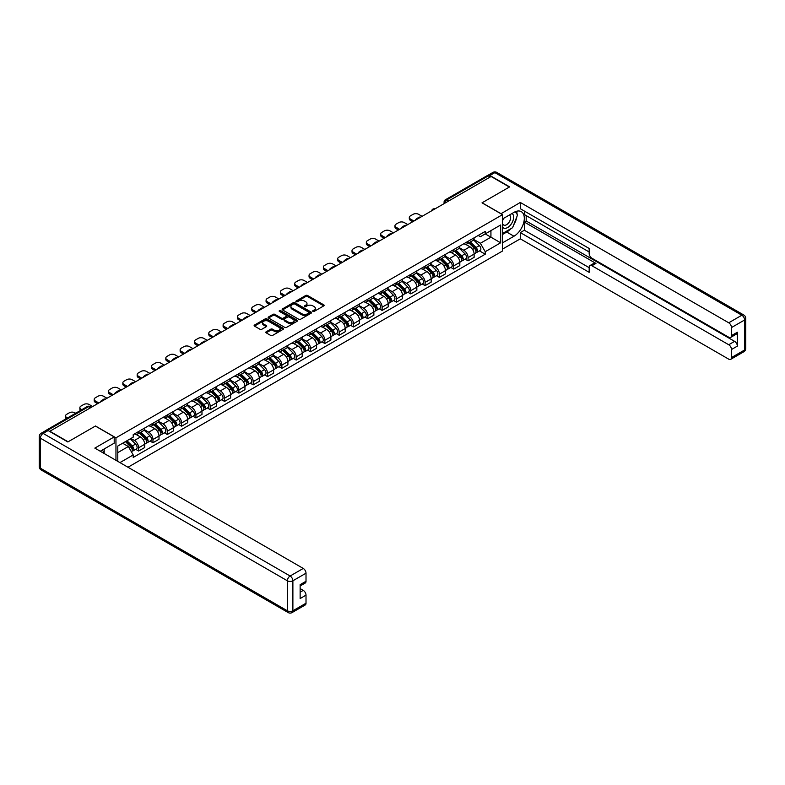 <?xml version="1.0" encoding="UTF-8"?>
<svg xmlns="http://www.w3.org/2000/svg" width="785" height="785" viewBox="0 0 785 785"><rect width="100%" height="100%" fill="white"/><g stroke="black" fill="none" stroke-linecap="round" stroke-linejoin="round"><path stroke-width="1.18" d="M312.921 311.409A0.893 0.51 0 0 0 314.186 311.409L323.763 305.885A1.276 0.736 0 0 0 324.136 305.365A1.276 0.736 0 0 0 323.763 304.845L307.534 295.474A1.276 0.736 0 0 0 305.738 295.474L296.161 301.008A0.893 0.51 0 0 0 297.417 301.734L298.663 301.018A4.082 2.355 0 0 1 304.433 301.018L305.777 301.803A4.082 2.355 0 0 1 306.974 303.461A4.082 2.355 0 0 1 305.777 305.129L304.541 305.846A0.893 0.51 0 0 0 305.807 306.572L307.043 305.856A4.082 2.355 0 0 1 312.813 305.856L314.157 306.641A4.082 2.355 0 0 1 315.354 308.299A4.082 2.355 0 0 1 314.157 309.967L312.921 310.683A0.893 0.51 0 0 0 312.921 311.409L312.921 310.683M266.174 331.8A1.276 0.736 0 0 0 265.801 332.32A1.276 0.736 0 0 0 266.174 332.84L270.727 335.46A1.276 0.736 0 0 0 272.523 335.46L283.159 329.327A1.276 0.736 0 0 0 283.532 328.807A1.276 0.736 0 0 0 283.159 328.287L266.939 318.916A1.276 0.736 0 0 0 265.134 318.916L254.497 325.059A1.276 0.736 0 0 0 254.124 325.579A1.276 0.736 0 0 0 254.497 326.099L260.002 329.268A1.276 0.736 0 0 0 261.798 329.268L266.351 326.648A1.276 0.736 0 0 0 266.723 326.128A1.276 0.736 0 0 0 266.351 325.608L263.623 324.028A3.405 1.972 0 0 1 262.632 322.635A3.405 1.972 0 0 1 264.731 320.82A3.405 1.972 0 0 1 268.45 321.242L279.126 327.414A3.405 1.972 0 0 1 280.127 328.807A3.405 1.972 0 0 1 278.018 330.622A3.405 1.972 0 0 1 274.308 330.191L272.523 329.17A1.276 0.736 0 0 0 270.727 329.17L266.174 331.8L266.174 332.84L270.727 330.23L270.727 329.17M115.954 437.824L95.476 426L68.118 441.798L49.847 431.25L491.106 176.488L509.377 187.036L482.019 202.834L502.498 214.658L115.954 437.824L115.954 460.295M298.751 319.279A1.276 0.736 0 0 0 300.557 319.279L311.184 313.146A1.276 0.736 0 0 0 311.557 312.626A1.276 0.736 0 0 0 311.184 312.096L294.964 302.735A1.276 0.736 0 0 0 293.168 302.735L282.531 308.878A1.276 0.736 0 0 0 282.158 309.398A1.276 0.736 0 0 0 282.531 309.918L298.751 319.279M279.774 311.606A0.893 0.51 0 0 1 280.677 311.733L280.677 310.674L297.172 320.192A1.276 0.736 0 0 1 297.544 320.712A1.276 0.736 0 0 1 297.172 321.232L286.535 327.374A1.276 0.736 0 0 1 284.739 327.374L268.519 318.003L273.062 315.403L273.062 314.343L268.519 316.963A1.276 0.736 0 0 0 268.146 317.483A1.276 0.736 0 0 0 268.519 318.003L268.519 316.963M273.062 315.403A1.276 0.736 0 0 1 274.868 315.403L274.868 314.343A1.276 0.736 0 0 0 273.062 314.343M274.868 314.343L281.452 318.141A1.276 0.736 0 0 0 283.248 318.141L286.27 316.394A1.276 0.736 0 0 0 286.643 315.874A1.276 0.736 0 0 0 286.27 315.354L279.421 311.4A0.893 0.51 0 0 1 280.677 310.674M127.984 467.242L502.498 251.023L502.498 214.658M46.06 430.425A2.6 1.501 -120 0 0 45.707 430.533A2.6 1.501 -120 0 0 45.422 430.788M448.598 201.029L446.675 199.92A2.6 1.501 60 0 0 445.37 199.792L486.965 175.781A2.6 1.501 60 0 1 488.26 175.909L446.675 199.92A2.6 1.501 120 0 0 444.83 203.099L444.83 203.207M490.193 177.017L488.26 175.909M468.066 241.319A5.976 3.444 60 0 1 466.83 243.998L472.884 240.504A5.976 3.444 -120 0 0 474.12 237.816M459.46 247.746L463.837 250.278A5.976 3.444 60 0 1 468.066 257.598L474.12 254.095A5.976 3.444 -120 0 0 469.901 246.775L465.564 244.272M474.12 254.095L474.12 257.333L468.066 260.826L465.162 259.148M466.83 243.998A5.976 3.444 60 0 1 463.886 243.733M468.066 257.598L468.066 260.826M453.74 249.591A5.976 3.444 60 0 1 452.503 252.27L458.568 248.767A5.976 3.444 -120 0 0 459.804 246.088M450.835 267.42L453.74 269.098L459.804 265.595L459.804 262.367A5.976 3.444 -120 0 0 455.575 255.047L451.238 252.544M452.503 252.27A5.976 3.444 60 0 1 449.56 252.005M445.144 256.018L449.52 258.55A5.976 3.444 60 0 1 453.74 265.86L453.74 269.098M439.414 257.863A5.976 3.444 60 0 1 438.177 260.541L444.241 257.038A5.976 3.444 -120 0 0 445.478 254.36M436.509 275.692L439.414 277.37L445.478 273.867L445.478 270.629A5.976 3.444 -120 0 0 441.258 263.318L436.911 260.816M438.177 260.541A5.976 3.444 60 0 1 435.243 260.267M430.818 264.29L435.194 266.812A5.976 3.444 60 0 1 439.414 274.132L439.414 277.37M425.097 266.125A5.976 3.444 60 0 1 423.861 268.804L429.915 265.31A5.976 3.444 -120 0 0 431.151 262.632M422.193 283.954L425.097 285.632L431.151 282.139L431.151 278.901A5.976 3.444 -120 0 0 426.932 271.59L422.595 269.078M423.861 268.804A5.976 3.444 60 0 1 420.917 268.539M416.492 272.562L420.868 275.084A5.976 3.444 60 0 1 425.097 282.404L425.097 285.632M410.771 274.397A5.976 3.444 60 0 1 409.534 277.076L415.599 273.582A5.976 3.444 -120 0 0 416.835 270.894M407.866 292.226L410.771 293.904L416.835 290.401L416.835 287.173A5.976 3.444 -120 0 0 412.606 279.852L408.269 277.35M409.534 277.076A5.976 3.444 60 0 1 406.591 276.811M402.175 280.824L406.551 283.356A5.976 3.444 60 0 1 410.771 290.666L410.771 293.904M396.445 282.669A5.976 3.444 60 0 1 395.208 285.348L401.272 281.844A5.976 3.444 -120 0 0 402.509 279.166M393.54 300.498L396.445 302.176L402.509 298.673L402.509 295.445A5.976 3.444 -120 0 0 398.28 288.124L393.942 285.622M395.208 285.348A5.976 3.444 60 0 1 392.274 285.073M387.849 289.096L392.225 291.627A5.976 3.444 60 0 1 396.445 298.938L396.445 302.176M382.128 290.931A5.976 3.444 60 0 1 380.892 293.619L386.946 290.116A5.976 3.444 -120 0 0 388.183 287.438M379.224 308.77L382.128 310.438L388.183 306.945L388.183 303.707A5.976 3.444 -120 0 0 383.963 296.396L379.626 293.894M380.892 293.619A5.976 3.444 60 0 1 377.948 293.345M373.523 297.368L377.899 299.89A5.976 3.444 60 0 1 382.128 307.21L382.128 310.438M367.802 299.203A5.976 3.444 60 0 1 366.566 301.882L372.62 298.388A5.976 3.444 -120 0 0 373.866 295.709M364.897 317.032L367.802 318.71L373.866 315.217L373.866 311.979A5.976 3.444 -120 0 0 369.637 304.668L365.3 302.156M366.566 301.882A5.976 3.444 60 0 1 363.622 301.617M359.206 305.64L363.583 308.162A5.976 3.444 60 0 1 367.802 315.482L367.802 318.71M353.476 307.475A5.976 3.444 60 0 1 352.239 310.153L358.303 306.66A5.976 3.444 -120 0 0 359.54 303.972M350.571 325.304L353.476 326.982L359.54 323.479L359.54 320.251A5.976 3.444 -120 0 0 355.311 312.93L350.974 310.428M352.239 310.153A5.976 3.444 60 0 1 349.305 309.889M344.88 313.902L349.256 316.433A5.976 3.444 60 0 1 353.476 323.744L353.476 326.982M339.159 315.747A5.976 3.444 60 0 1 337.923 318.425L343.977 314.922A5.976 3.444 -120 0 0 345.214 312.244M336.255 333.576L339.159 335.254L345.214 331.751L345.214 328.522A5.976 3.444 -120 0 0 340.994 321.202L336.657 318.7M337.923 318.425A5.976 3.444 60 0 1 334.979 318.151M330.554 322.174L334.93 324.705A5.976 3.444 60 0 1 339.159 332.016L339.159 335.254M324.833 324.009A5.976 3.444 60 0 1 323.597 326.697L329.651 323.194A5.976 3.444 -120 0 0 330.887 320.515M321.928 341.838L324.833 343.516L330.897 340.023L330.897 336.785A5.976 3.444 -120 0 0 326.668 329.474L322.331 326.972M323.597 326.697A5.976 3.444 60 0 1 320.653 326.423M316.237 330.446L320.614 332.968A5.976 3.444 60 0 1 324.833 340.288L324.833 343.516M310.507 332.281A5.976 3.444 60 0 1 309.27 334.959L315.334 331.466A5.976 3.444 -120 0 0 316.571 328.787M307.602 350.11L310.507 351.788L316.571 348.295L316.571 345.057A5.976 3.444 -120 0 0 312.342 337.746L308.005 335.234M309.27 334.959A5.976 3.444 60 0 1 306.336 334.695M301.911 338.718L306.287 341.239A5.976 3.444 60 0 1 310.507 348.56L310.507 351.788M296.19 340.553A5.976 3.444 60 0 1 294.954 343.231L301.008 339.738A5.976 3.444 -120 0 0 302.245 337.05M293.286 358.382L296.19 360.06L302.245 356.557L302.245 353.328A5.976 3.444 -120 0 0 298.025 346.008L293.688 343.506M294.954 343.231A5.976 3.444 60 0 1 292.01 342.966M287.585 346.98L291.961 349.511A5.976 3.444 60 0 1 296.19 356.822L296.19 360.06M281.864 348.825A5.976 3.444 60 0 1 280.628 351.503L286.682 348A5.976 3.444 -120 0 0 287.918 345.322M278.96 366.654L281.864 368.332L287.918 364.829L287.918 361.6A5.976 3.444 -120 0 0 283.699 354.28L279.362 351.778M280.628 351.503A5.976 3.444 60 0 1 277.684 351.229M273.259 355.252L277.645 357.783A5.976 3.444 60 0 1 281.864 365.094L281.864 368.332M267.538 357.087A5.976 3.444 60 0 1 266.301 359.775L272.366 356.272A5.976 3.444 -120 0 0 273.602 353.593M264.633 374.916L267.538 376.594L273.602 373.101L273.602 369.863A5.976 3.444 -120 0 0 269.373 362.552L265.036 360.05M266.301 359.775A5.976 3.444 60 0 1 263.367 359.501M258.942 363.524L263.318 366.046A5.976 3.444 60 0 1 267.538 373.366L267.538 376.594M253.221 365.359A5.976 3.444 60 0 1 251.985 368.037L258.039 364.544A5.976 3.444 -120 0 0 259.276 361.865M250.307 383.188L253.221 384.866L259.276 381.373L259.276 378.135A5.976 3.444 -120 0 0 255.056 370.824L250.719 368.312M251.985 368.037A5.976 3.444 60 0 1 249.041 367.772M244.616 371.796L248.992 374.317A5.976 3.444 60 0 1 253.221 381.638L253.221 384.866M238.895 373.631A5.976 3.444 60 0 1 237.659 376.309L243.713 372.816A5.976 3.444 -120 0 0 244.949 370.127M235.991 391.46L238.895 393.138L244.949 389.635L244.949 386.406A5.976 3.444 -120 0 0 240.73 379.086L236.393 376.584M237.659 376.309A5.976 3.444 60 0 1 234.715 376.044M230.29 380.058L234.666 382.589A5.976 3.444 60 0 1 238.895 389.9L238.895 393.138M224.569 381.902A5.976 3.444 60 0 1 223.332 384.581L229.397 381.078A5.976 3.444 -120 0 0 230.633 378.399M221.664 399.732L224.569 401.41L230.633 397.907L230.633 394.678A5.976 3.444 -120 0 0 226.404 387.358L222.067 384.856M223.332 384.581A5.976 3.444 60 0 1 220.389 384.307M215.973 388.33L220.35 390.861A5.976 3.444 60 0 1 224.569 398.172L224.569 401.41M210.252 390.165A5.976 3.444 60 0 1 209.006 392.853L215.07 389.35A5.976 3.444 -120 0 0 216.307 386.671M207.338 407.994L210.252 409.672L216.307 406.179L216.307 402.94A5.976 3.444 -120 0 0 212.087 395.63L207.75 393.128M209.006 392.853A5.976 3.444 60 0 1 206.072 392.578M201.647 396.602L206.023 399.123A5.976 3.444 60 0 1 210.252 406.444L210.252 409.672M195.926 398.437A5.976 3.444 60 0 1 194.69 401.115L200.744 397.622A5.976 3.444 -120 0 0 201.981 394.933M193.022 416.266L195.926 417.944L201.981 414.451L201.981 411.212A5.976 3.444 -120 0 0 197.761 403.892L193.424 401.39M194.69 401.115A5.976 3.444 60 0 1 191.746 400.85M187.321 404.864L191.697 407.395A5.976 3.444 60 0 1 195.926 414.715L195.926 417.944M181.6 406.709A5.976 3.444 60 0 1 180.364 409.387L186.428 405.884A5.976 3.444 -120 0 0 187.664 403.205M178.695 424.538L181.6 426.216L187.664 422.713L187.664 419.484A5.976 3.444 -120 0 0 183.435 412.164L179.098 409.662M180.364 409.387A5.976 3.444 60 0 1 177.42 409.122M173.004 413.136L177.381 415.667A5.976 3.444 60 0 1 181.6 422.978L181.6 426.216M167.274 414.98A5.976 3.444 60 0 1 166.037 417.659L172.101 414.156A5.976 3.444 -120 0 0 173.338 411.477M164.369 432.81L167.283 434.488L173.338 430.985L173.338 427.746A5.976 3.444 -120 0 0 169.118 420.436L164.781 417.934M166.037 417.659A5.976 3.444 60 0 1 163.103 417.385M158.678 421.408L163.054 423.929A5.976 3.444 60 0 1 167.283 431.25L167.283 434.488M152.957 423.243A5.976 3.444 60 0 1 151.721 425.921L157.775 422.428A5.976 3.444 -120 0 0 159.012 419.749M150.053 441.072L152.957 442.75L159.012 439.257L159.012 436.018A5.976 3.444 -120 0 0 154.792 428.708L150.455 426.196M151.721 425.921A5.976 3.444 60 0 1 148.777 425.656M144.352 429.68L148.728 432.201A5.976 3.444 60 0 1 152.957 439.522L152.957 442.75M138.631 431.514A5.976 3.444 60 0 1 137.395 434.193L143.459 430.7A5.976 3.444 -120 0 0 144.695 428.011M135.726 449.344L138.631 451.022L144.695 447.519L144.695 444.29A5.976 3.444 -120 0 0 140.466 436.97L136.129 434.468M137.395 434.193A5.976 3.444 60 0 1 134.451 433.928M130.918 438.462L134.412 440.473A5.976 3.444 60 0 1 138.631 447.784L138.631 451.022M478.212 235.461L480.371 236.707L500.653 224.991L490.929 230.613L490.929 237.188L480.371 243.281L473.787 239.484M117.789 461.354L117.789 446.037L133.214 437.137L133.214 434.645L485.228 231.408L485.228 233.901L500.653 242.8L485.228 251.71L480.371 243.281M500.653 224.991L500.653 242.8M117.789 452.611L128.347 446.518L133.214 454.947L133.214 457.439L485.228 254.203L485.228 251.71M133.214 454.947L119.948 462.6M128.347 446.518L122.656 443.231M479.478 250.876L485.228 254.203M313.284 311.537L314.157 311.027A4.082 2.355 0 0 0 315.354 309.359L315.354 308.299M306.974 303.461L306.974 304.521A4.082 2.355 0 0 1 305.777 306.189L304.894 306.7M323.763 304.845L323.763 305.885L307.534 296.534A1.276 0.736 0 0 0 305.738 296.534L296.514 301.862M311.174 313.156L294.964 303.795A1.276 0.736 0 0 0 293.168 303.795L282.541 309.928L282.531 308.878M308.937 312.989A0.893 0.51 0 0 0 308.937 312.253L294.699 304.04A0.893 0.51 0 0 0 293.433 304.04L292.128 304.786A4.082 2.355 0 0 0 290.931 306.454A4.082 2.355 0 0 0 292.128 308.122L301.862 313.745A4.082 2.355 0 0 0 307.632 313.745L308.937 312.989L308.937 314.049A0.893 0.51 0 0 0 309.192 313.686L309.192 312.626M290.931 306.454L290.931 307.514A4.082 2.355 0 0 0 292.128 309.182L292.128 308.122M308.937 314.049L307.632 314.805A4.082 2.355 0 0 1 301.862 314.805L292.128 309.182M274.868 315.403L281.452 319.201A1.276 0.736 0 0 0 283.248 319.201L286.27 317.454A1.276 0.736 0 0 0 286.643 316.934L286.643 315.874M280.677 311.733L297.152 321.242M288.272 322.076A3.405 1.972 0 0 0 291.991 322.507A3.405 1.972 0 0 0 294.09 320.682A3.405 1.972 0 0 0 293.099 319.299L289.331 317.12A1.276 0.736 0 0 0 287.526 317.12L284.513 318.867A1.276 0.736 0 0 0 284.141 319.387A1.276 0.736 0 0 0 284.513 319.907L288.272 322.076L288.272 323.135A3.405 1.972 0 0 0 291.991 323.567A3.405 1.972 0 0 0 294.09 321.742L294.09 320.682M284.141 319.387L284.141 320.447A1.276 0.736 0 0 0 284.513 320.967L284.513 319.907M288.272 323.135L284.513 320.967M280.127 328.807L280.127 329.867A3.405 1.972 0 0 1 278.018 331.682A3.405 1.972 0 0 1 274.308 331.26L272.523 330.23A1.276 0.736 0 0 0 270.727 330.23M262.632 322.635L262.632 323.695A3.405 1.972 0 0 0 263.623 325.088L263.623 324.028M266.331 326.658L263.623 325.088M283.14 329.337L266.939 319.976A1.276 0.736 0 0 0 265.134 319.976L254.517 326.109M468.831 242.84L474.474 248.403A3.248 1.874 60 0 1 475.337 253.27L474.12 253.977M415.864 219.928L415.55 219.751A8.115 4.681 -0 0 1 417.895 217.945M469.96 243.949L472.354 245.332M422.114 216.326L418.621 214.315A3.896 2.247 -0 0 0 413.116 214.315L410.447 215.846A3.896 2.247 -0 0 0 409.309 217.435A3.896 2.247 -0 0 0 410.447 219.025L413.94 221.046M469.459 242.477L475.641 248.58A1.56 0.903 60 0 1 476.053 250.915A1.56 0.903 60 0 1 475.906 250.964M470.392 241.937L476.034 247.511A3.248 1.874 60 0 1 476.897 252.377A3.248 1.874 60 0 1 475.916 252.476M473.551 239.886L479.341 245.597A3.248 1.874 60 0 1 480.204 250.464L476.897 252.377M412.743 221.733L410.447 220.408A3.896 2.247 180 0 1 409.309 218.819L409.309 217.435M454.515 251.112L460.157 256.675A3.248 1.874 60 0 1 461.011 261.542L459.794 262.239M401.547 228.2L401.233 228.023A8.115 4.681 -0 0 1 403.568 226.217M455.634 252.221L458.028 253.604M407.788 224.598L404.295 222.577A3.896 2.247 -0 0 0 398.79 222.577L396.131 224.118A3.896 2.247 -0 0 0 394.983 225.707A3.896 2.247 -0 0 0 396.131 227.297L399.614 229.308M455.133 250.749L461.315 256.842A1.56 0.903 60 0 1 461.727 259.178A1.56 0.903 60 0 1 461.58 259.236M456.075 250.209L461.717 255.773A3.248 1.874 60 0 1 462.571 260.64A3.248 1.874 60 0 1 461.59 260.748M459.225 248.158L465.024 253.869A3.248 1.874 60 0 1 465.878 258.736L462.571 260.64M398.417 230.005L396.131 228.68A3.896 2.247 180 0 1 394.983 227.091L394.983 225.707M440.189 259.384L445.831 264.947A3.248 1.874 60 0 1 446.685 269.814L445.478 270.511M387.221 236.471L386.907 236.285A8.115 4.681 -0 0 1 389.242 234.489M441.317 260.492L443.702 261.866M393.462 232.86L389.978 230.849A3.896 2.247 -0 0 0 384.464 230.849L381.804 232.389A3.896 2.247 -0 0 0 380.666 233.979A3.896 2.247 -0 0 0 381.804 235.569L385.288 237.58M440.817 259.021L446.989 265.114A1.56 0.903 60 0 1 447.401 267.45A1.56 0.903 60 0 1 447.264 267.508M441.749 258.481L447.391 264.045A3.248 1.874 60 0 1 448.245 268.912A3.248 1.874 60 0 1 447.264 269.019M444.909 256.42L450.698 262.141A3.248 1.874 60 0 1 451.552 267.008L448.245 268.912M384.1 238.267L381.804 236.942A3.896 2.247 180 0 1 380.666 235.353L380.666 233.979M500.938 213.755L520.308 202.461L728.725 322.792L741.854 315.217L494.874 172.621L489.918 175.487L509.651 186.879L482.108 202.785L500.938 213.648M502.498 219.005L513.969 212.372A14.611 8.429 120 0 1 521.279 211.656A14.611 8.429 120 0 1 523.516 223.362A14.611 8.429 120 0 1 513.969 236.226L502.498 242.859M502.498 249.11L520.308 238.826L520.308 232.576L589.162 272.326L589.162 267.351A3.896 2.247 -120 0 1 589.977 265.565A3.896 2.247 -120 0 1 591.919 265.752L728.725 344.743L734.603 341.347A3.896 2.247 60 0 1 737.36 346.116L737.36 332.232A3.896 2.247 60 0 1 736.546 334.008L730.668 337.403A3.896 2.247 -120 0 0 731.483 335.617L731.483 327.561A3.896 2.247 -120 0 0 728.725 322.792M526.185 215.61L526.185 221.017L524.351 222.076L524.351 230.24L520.308 232.576M524.351 211.047L524.351 214.55L589.162 251.975M730.668 337.403A3.896 2.247 -120 0 1 728.725 337.216L591.919 258.226A3.896 2.247 -120 0 1 589.162 253.457L589.162 248.472L520.308 208.722L520.308 202.461M520.308 238.826L728.725 359.157A3.896 2.247 -120 0 0 730.668 359.353A3.896 2.247 -120 0 0 731.483 357.567L731.483 349.511A3.896 2.247 -120 0 0 728.725 344.743M489.918 175.487A3.896 2.247 -120 0 0 487.966 175.29A3.896 2.247 -120 0 0 487.554 175.663M524.351 222.076L595.962 263.426L591.919 265.752M526.185 221.017L734.603 341.347M524.351 230.24L589.162 267.665M589.977 265.565L594.01 263.23A3.896 2.247 60 0 1 595.962 263.426M502.498 234.48L506.717 232.046A14.611 8.429 120 0 0 510.77 228.749M513.665 224.932A14.611 8.429 120 0 0 516.815 216.827M517.05 214.207A14.611 8.429 120 0 0 516.687 211.224M48.101 430.563L43.146 433.418A3.896 2.247 -120 0 0 41.193 433.232L46.158 430.366A3.896 2.247 60 0 1 48.101 430.563L67.844 441.955L95.387 426.059L114.208 436.921L114.208 443.172L101.177 450.708A14.611 8.429 120 0 0 100.294 451.257M114.208 436.921L94.838 448.107L303.255 568.438A3.896 2.247 60 0 1 306.013 573.207L306.013 581.263A3.896 2.247 60 0 1 305.208 583.049L300.135 585.973M104.199 452.474L104.199 448.951M300.135 592.184L303.255 590.379A3.896 2.247 60 0 1 306.013 595.148L306.013 603.214A3.896 2.247 60 0 1 305.208 604.99L292.079 612.575A3.896 2.247 -120 0 0 292.884 610.789L306.013 603.214M306.013 581.263L300.135 584.658L300.135 598.543L306.013 595.148M303.255 590.379L300.135 588.583M502.498 227.11A8.439 4.877 120 0 0 509.21 226.384A8.439 4.877 120 0 0 513.606 217.2A8.439 4.877 120 0 0 512.065 213.471M503.205 218.593A8.439 4.877 120 0 0 502.498 220.114M502.498 222.94A5.78 3.336 120 0 0 503.656 225.02A5.78 3.336 120 0 0 508.111 223.47A5.78 3.336 120 0 0 510.633 217.661A5.78 3.336 120 0 0 509.436 215.011A5.78 3.336 120 0 0 509.416 215.002M503.676 218.318A5.78 3.336 120 0 0 502.498 221.782M515.294 211.714L517.551 214.923L512.595 227.699L502.675 233.42M102.442 449.972L104.562 453.72M425.862 267.646L431.505 273.219A3.248 1.874 60 0 1 432.368 278.086L431.151 278.783M372.895 244.734L372.581 244.557A8.115 4.681 -0 0 1 374.926 242.751M426.991 268.755L429.385 270.138M379.145 241.132L375.652 239.121A3.896 2.247 -0 0 0 370.147 239.121L367.478 240.661A3.896 2.247 -0 0 0 366.34 242.251A3.896 2.247 -0 0 0 367.478 243.841L370.971 245.852M426.49 267.292L432.672 273.386A1.56 0.903 60 0 1 433.084 275.721A1.56 0.903 60 0 1 432.937 275.78M427.423 266.753L433.065 272.316A3.248 1.874 60 0 1 433.928 277.183A3.248 1.874 60 0 1 432.947 277.282M430.582 264.692L436.372 270.403A3.248 1.874 60 0 1 437.225 275.27L433.928 277.183M369.774 246.539L367.478 245.214A3.896 2.247 180 0 1 366.34 243.625L366.34 242.251M411.546 275.918L417.188 281.481A3.248 1.874 60 0 1 418.042 286.348L416.825 287.055M358.578 253.005L358.264 252.829A8.115 4.681 -0 0 1 360.6 251.023M412.665 277.026L415.059 278.41M364.819 249.404L361.326 247.393A3.896 2.247 -0 0 0 355.821 247.393L353.162 248.923A3.896 2.247 -0 0 0 352.014 250.513A3.896 2.247 -0 0 0 353.162 252.103L356.645 254.124M412.164 275.555L418.346 281.648A1.56 0.903 60 0 1 418.758 283.993A1.56 0.903 60 0 1 418.611 284.042M413.106 275.015L418.748 280.588A3.248 1.874 60 0 1 419.602 285.455A3.248 1.874 60 0 1 418.621 285.554M416.256 272.964L422.055 278.675A3.248 1.874 60 0 1 422.909 283.542L419.602 285.455M355.448 254.811L353.162 253.486A3.896 2.247 180 0 1 352.014 251.897L352.014 250.513M397.22 284.19L402.862 289.753A3.248 1.874 60 0 1 403.716 294.62L402.509 295.317M344.252 261.277L343.938 261.101A8.115 4.681 -0 0 1 346.273 259.295M398.348 285.298L400.733 286.682M350.493 257.676L347.009 255.655A3.896 2.247 -0 0 0 341.495 255.655L338.835 257.195A3.896 2.247 -0 0 0 337.697 258.785A3.896 2.247 -0 0 0 338.835 260.375L342.319 262.386M397.848 283.827L404.02 289.92A1.56 0.903 60 0 1 404.432 292.255A1.56 0.903 60 0 1 404.295 292.314M398.78 283.287L404.422 288.851A3.248 1.874 60 0 1 405.276 293.718A3.248 1.874 60 0 1 404.295 293.825M401.94 281.236L407.729 286.947A3.248 1.874 60 0 1 408.583 291.814L405.276 293.718M341.132 263.083L338.835 261.758A3.896 2.247 180 0 1 337.697 260.169L337.697 258.785M382.894 292.462L388.536 298.025A3.248 1.874 60 0 1 389.399 302.892L388.183 303.589M329.926 269.549L329.612 269.363A8.115 4.681 -0 0 1 331.947 267.567M384.022 293.57L386.416 294.944M336.176 265.938L332.683 263.927A3.896 2.247 -0 0 0 327.178 263.927L324.509 265.467A3.896 2.247 -0 0 0 323.371 267.057A3.896 2.247 -0 0 0 324.509 268.647L328.002 270.658M383.522 292.099L389.703 298.192A1.56 0.903 60 0 1 390.116 300.527A1.56 0.903 60 0 1 389.968 300.586M384.454 291.559L390.096 297.123A3.248 1.874 60 0 1 390.959 301.989A3.248 1.874 60 0 1 389.978 302.097M387.613 289.498L393.403 295.219A3.248 1.874 60 0 1 394.256 300.086L390.959 301.989M326.805 271.345L324.509 270.02A3.896 2.247 180 0 1 323.371 268.431L323.371 267.057M368.577 300.724L374.219 306.297A3.248 1.874 60 0 1 375.073 311.164L373.856 311.861M315.609 277.811L315.295 277.635A8.115 4.681 -0 0 1 317.631 275.829M369.696 301.832L372.09 303.216M321.85 274.21L318.357 272.199A3.896 2.247 -0 0 0 312.852 272.199L310.193 273.729A3.896 2.247 -0 0 0 309.045 275.329A3.896 2.247 -0 0 0 310.193 276.919L313.676 278.93M369.195 300.361L375.377 306.464A1.56 0.903 60 0 1 375.789 308.799A1.56 0.903 60 0 1 375.642 308.858M370.137 299.821L375.779 305.394A3.248 1.874 60 0 1 376.633 310.261A3.248 1.874 60 0 1 375.652 310.36M373.287 297.77L379.076 303.481A3.248 1.874 60 0 1 379.94 308.348L376.633 310.261M312.479 279.617L310.193 278.292A3.896 2.247 180 0 1 309.045 276.703L309.045 275.329M354.251 308.996L359.893 314.559A3.248 1.874 60 0 1 360.747 319.426L359.54 320.133M301.283 286.083L300.969 285.907A8.115 4.681 -0 0 1 303.304 284.101M355.379 310.104L357.764 311.488M307.524 282.482L304.04 280.471A3.896 2.247 -0 0 0 298.526 280.471L295.866 282.001A3.896 2.247 -0 0 0 294.728 283.591A3.896 2.247 -0 0 0 295.866 285.181L299.35 287.202M354.879 308.633L361.051 314.726A1.56 0.903 60 0 1 361.463 317.071A1.56 0.903 60 0 1 361.326 317.12M355.811 308.093L361.453 313.657A3.248 1.874 60 0 1 362.307 318.524A3.248 1.874 60 0 1 361.326 318.632M358.971 306.042L364.76 311.753A3.248 1.874 60 0 1 365.614 316.62L362.307 318.524M298.163 287.889L295.866 286.564A3.896 2.247 180 0 1 294.728 284.975L294.728 283.591M339.925 317.268L345.567 322.831A3.248 1.874 60 0 1 346.421 327.698L345.214 328.395M286.957 294.355L286.643 294.169A8.115 4.681 -0 0 1 288.978 292.373M341.053 318.376L343.447 319.76M293.197 290.754L289.714 288.733A3.896 2.247 -0 0 0 284.209 288.733L281.54 290.273A3.896 2.247 -0 0 0 280.402 291.863A3.896 2.247 -0 0 0 281.54 293.453L285.034 295.464M340.553 316.904L346.735 322.998A1.56 0.903 60 0 1 347.147 325.333A1.56 0.903 60 0 1 346.999 325.392M341.485 316.365L347.127 321.928A3.248 1.874 60 0 1 347.99 326.796A3.248 1.874 60 0 1 347.009 326.903M344.644 314.314L350.434 320.025A3.248 1.874 60 0 1 351.287 324.892L347.99 326.796M283.836 296.161L281.54 294.836A3.896 2.247 180 0 1 280.402 293.237L280.402 291.863M325.608 325.539L331.25 331.103A3.248 1.874 60 0 1 332.104 335.97L330.887 336.667M272.64 302.627L272.326 302.441A8.115 4.681 -0 0 1 274.662 300.645M326.727 326.648L329.121 328.022M278.881 299.016L275.388 297.005A3.896 2.247 -0 0 0 269.883 297.005L267.224 298.545A3.896 2.247 -0 0 0 266.076 300.135A3.896 2.247 -0 0 0 267.224 301.725L270.707 303.736M326.226 325.176L332.408 331.27A1.56 0.903 60 0 1 332.82 333.605A1.56 0.903 60 0 1 332.673 333.664M327.168 324.637L332.811 330.2A3.248 1.874 60 0 1 333.664 335.067A3.248 1.874 60 0 1 332.683 335.175M330.318 322.576L336.108 328.287A3.248 1.874 60 0 1 336.971 333.154L333.664 335.067M269.51 304.423L267.224 303.098A3.896 2.247 180 0 1 266.076 301.509L266.076 300.135M311.282 333.802L316.924 339.375A3.248 1.874 60 0 1 317.778 344.242L316.571 344.939M258.314 310.889L258 310.713A8.115 4.681 -0 0 1 260.335 308.907M312.41 334.91L314.795 336.294M264.555 307.288L261.071 305.277A3.896 2.247 -0 0 0 255.557 305.277L252.898 306.807A3.896 2.247 -0 0 0 251.759 308.397A3.896 2.247 -0 0 0 252.898 309.997L256.381 312.008M311.91 333.439L318.082 339.542A1.56 0.903 60 0 1 318.494 341.877A1.56 0.903 60 0 1 318.357 341.926M312.842 332.899L318.484 338.472A3.248 1.874 60 0 1 319.338 343.339A3.248 1.874 60 0 1 318.357 343.438M316.002 330.848L321.791 336.559A3.248 1.874 60 0 1 322.645 341.426L319.338 343.339M255.194 312.695L252.898 311.37A3.896 2.247 180 0 1 251.759 309.781L251.759 308.397M296.956 342.074L302.598 347.637A3.248 1.874 60 0 1 303.452 352.504L302.245 353.211M243.988 319.161L243.674 318.985A8.115 4.681 -0 0 1 246.009 317.179M298.084 343.182L300.478 344.566M250.229 315.56L246.745 313.539A3.896 2.247 -0 0 0 241.24 313.539L238.571 315.079A3.896 2.247 -0 0 0 237.433 316.669A3.896 2.247 -0 0 0 238.571 318.259L242.065 320.28M297.584 341.71L303.766 347.804A1.56 0.903 60 0 1 304.178 350.139A1.56 0.903 60 0 1 304.03 350.198M298.516 341.171L304.158 346.735A3.248 1.874 60 0 1 305.022 351.601A3.248 1.874 60 0 1 304.04 351.709M301.675 339.12L307.465 344.831A3.248 1.874 60 0 1 308.319 349.698L305.022 351.601M240.867 320.967L238.571 319.642A3.896 2.247 180 0 1 237.433 318.053L237.433 316.669M282.629 350.346L288.281 355.909A3.248 1.874 60 0 1 289.135 360.776L287.918 361.473M229.662 327.433L229.357 327.247A8.115 4.681 -0 0 1 231.693 325.451M283.758 351.454L286.152 352.838M235.912 323.822L232.419 321.811A3.896 2.247 -0 0 0 226.914 321.811L224.245 323.351A3.896 2.247 -0 0 0 223.107 324.941A3.896 2.247 -0 0 0 224.245 326.531L227.738 328.542M283.257 349.982L289.439 356.076A1.56 0.903 60 0 1 289.851 358.411A1.56 0.903 60 0 1 289.704 358.47M284.199 349.443L289.842 355.006A3.248 1.874 60 0 1 290.695 359.873A3.248 1.874 60 0 1 289.714 359.981M287.349 347.392L293.139 353.103A3.248 1.874 60 0 1 294.002 357.97L290.695 359.873M226.541 329.239L224.245 327.904A3.896 2.247 180 0 1 223.107 326.315L223.107 324.941M268.313 358.608L273.955 364.181A3.248 1.874 60 0 1 274.809 369.048L273.602 369.745M215.345 335.705L215.031 335.519A8.115 4.681 -0 0 1 217.367 333.713M269.432 359.726L271.826 361.1M221.586 332.094L218.102 330.083A3.896 2.247 -0 0 0 212.588 330.083L209.929 331.623A3.896 2.247 -0 0 0 208.79 333.213A3.896 2.247 -0 0 0 209.929 334.802L213.412 336.814M268.941 358.254L275.113 364.348A1.56 0.903 60 0 1 275.525 366.683A1.56 0.903 60 0 1 275.388 366.742M269.873 357.715L275.515 363.278A3.248 1.874 60 0 1 276.369 368.145A3.248 1.874 60 0 1 275.388 368.253M273.033 355.654L278.822 361.365A3.248 1.874 60 0 1 279.676 366.232L276.369 368.145M212.225 337.501L209.929 336.176A3.896 2.247 180 0 1 208.79 334.587L208.79 333.213M253.987 366.88L259.629 372.443A3.248 1.874 60 0 1 260.483 377.31L259.276 378.017M201.019 343.967L200.705 343.791A8.115 4.681 -0 0 1 203.04 341.985M255.115 367.988L257.509 369.372M207.26 340.366L203.776 338.355A3.896 2.247 -0 0 0 198.262 338.355L195.602 339.885A3.896 2.247 -0 0 0 194.464 341.475A3.896 2.247 -0 0 0 195.602 343.074L199.096 345.086M254.615 366.516L260.797 372.62A1.56 0.903 60 0 1 261.199 374.955A1.56 0.903 60 0 1 261.062 375.004M255.547 365.977L261.189 371.55A3.248 1.874 60 0 1 262.053 376.417A3.248 1.874 60 0 1 261.071 376.515M258.707 363.926L264.496 369.637A3.248 1.874 60 0 1 265.35 374.504L262.053 376.417M197.898 345.773L195.602 344.448A3.896 2.247 180 0 1 194.464 342.859L194.464 341.475M239.66 375.151L245.303 380.715A3.248 1.874 60 0 1 246.166 385.582L244.949 386.279M186.693 352.239L186.388 352.063A8.115 4.681 -0 0 1 188.724 350.257M240.789 376.26L243.183 377.644M192.943 348.638L189.45 346.617A3.896 2.247 -0 0 0 183.945 346.617L181.276 348.157A3.896 2.247 -0 0 0 180.138 349.747A3.896 2.247 -0 0 0 181.276 351.337L184.769 353.348M240.288 374.788L246.47 380.882A1.56 0.903 60 0 1 246.882 383.217A1.56 0.903 60 0 1 246.735 383.276M241.231 374.249L246.873 379.812A3.248 1.874 60 0 1 247.726 384.679A3.248 1.874 60 0 1 246.745 384.787M244.38 372.198L250.17 377.909A3.248 1.874 60 0 1 251.033 382.776L247.726 384.679M183.572 354.045L181.276 352.72A3.896 2.247 180 0 1 180.138 351.13L180.138 349.747M225.344 383.423L230.986 388.987A3.248 1.874 60 0 1 231.84 393.854L230.633 394.551M172.376 360.511L172.062 360.325A8.115 4.681 -0 0 1 174.398 358.529M226.463 384.532L228.857 385.916M178.617 356.9L175.133 354.889A3.896 2.247 -0 0 0 169.619 354.889L166.96 356.429A3.896 2.247 -0 0 0 165.812 358.019A3.896 2.247 -0 0 0 166.96 359.608L170.443 361.62M225.972 383.06L232.144 389.154A1.56 0.903 60 0 1 232.556 391.489A1.56 0.903 60 0 1 232.419 391.548M226.904 382.521L232.546 388.084A3.248 1.874 60 0 1 233.4 392.951A3.248 1.874 60 0 1 232.419 393.059M230.064 380.46L235.853 386.181A3.248 1.874 60 0 1 236.707 391.048L233.4 392.951M169.256 362.307L166.96 360.982A3.896 2.247 180 0 1 165.812 359.393L165.812 358.019M211.018 391.686L216.66 397.259A3.248 1.874 60 0 1 217.514 402.126L216.307 402.823M158.05 368.783L157.736 368.597A8.115 4.681 -0 0 1 160.071 366.791M212.146 392.804L214.54 394.178M164.291 365.172L160.807 363.161A3.896 2.247 -0 0 0 155.293 363.161L152.633 364.701A3.896 2.247 -0 0 0 151.495 366.291A3.896 2.247 -0 0 0 152.633 367.88L156.127 369.892M211.646 391.332L217.828 397.426A1.56 0.903 60 0 1 218.23 399.761A1.56 0.903 60 0 1 218.093 399.82M212.578 390.793L218.22 396.356A3.248 1.874 60 0 1 219.074 401.223A3.248 1.874 60 0 1 218.102 401.321M215.738 388.732L221.527 394.443A3.248 1.874 60 0 1 222.381 399.31L219.074 401.223M154.93 370.579L152.633 369.254A3.896 2.247 180 0 1 151.495 367.665L151.495 366.291M196.692 399.957L202.334 405.521A3.248 1.874 60 0 1 203.197 410.388L201.981 411.095M143.724 377.045L143.419 376.869A8.115 4.681 -0 0 1 145.755 375.063M197.82 401.066L200.214 402.45M149.974 373.444L146.481 371.433A3.896 2.247 -0 0 0 140.976 371.433L138.307 372.963A3.896 2.247 -0 0 0 137.169 374.553A3.896 2.247 -0 0 0 138.307 376.143L141.8 378.164M197.32 399.594L203.501 405.698A1.56 0.903 60 0 1 203.914 408.033A1.56 0.903 60 0 1 203.766 408.082M198.252 399.055L203.904 404.628A3.248 1.874 60 0 1 204.757 409.495A3.248 1.874 60 0 1 203.776 409.593M201.411 397.004L207.201 402.715A3.248 1.874 60 0 1 208.064 407.582L204.757 409.495M140.603 378.851L138.307 377.526A3.896 2.247 180 0 1 137.169 375.936L137.169 374.553M182.375 408.229L188.017 413.793A3.248 1.874 60 0 1 188.871 418.66L187.664 419.357M129.407 385.317L129.093 385.141A8.115 4.681 -0 0 1 131.429 383.335M183.494 409.338L185.888 410.722M135.648 381.716L132.155 379.695A3.896 2.247 -0 0 0 126.65 379.695L123.991 381.235A3.896 2.247 -0 0 0 122.843 382.825A3.896 2.247 -0 0 0 123.991 384.414L127.474 386.426M183.003 407.866L189.175 413.96A1.56 0.903 60 0 1 189.587 416.295A1.56 0.903 60 0 1 189.45 416.354M183.935 407.327L189.577 412.89A3.248 1.874 60 0 1 190.431 417.757A3.248 1.874 60 0 1 189.45 417.865M187.095 405.276L192.884 410.987A3.248 1.874 60 0 1 193.738 415.854L190.431 417.757M126.287 387.123L123.991 385.798A3.896 2.247 180 0 1 122.843 384.208L122.843 382.825M168.049 416.501L173.691 422.065A3.248 1.874 60 0 1 174.545 426.932L173.338 427.629M115.081 393.589L114.767 393.403A8.115 4.681 -0 0 1 117.102 391.607M169.177 417.61L171.572 418.984M121.322 389.978L117.838 387.967A3.896 2.247 -0 0 0 112.324 387.967L109.665 389.507A3.896 2.247 -0 0 0 108.526 391.097A3.896 2.247 -0 0 0 109.665 392.686L113.158 394.698M168.677 416.138L174.859 422.232A1.56 0.903 60 0 1 175.261 424.567A1.56 0.903 60 0 1 175.124 424.626M169.609 415.599L175.251 421.162A3.248 1.874 60 0 1 176.105 426.029A3.248 1.874 60 0 1 175.133 426.137M172.769 413.538L178.558 419.259A3.248 1.874 60 0 1 179.412 424.126L176.105 426.029M111.961 395.385L109.665 394.06A3.896 2.247 180 0 1 108.526 392.471L108.526 391.097M153.723 424.763L159.365 430.337A3.248 1.874 60 0 1 160.228 435.204L159.012 435.901M100.755 401.851L100.441 401.675A8.115 4.681 -0 0 1 102.786 399.869M154.851 425.872L157.245 427.256M107.005 398.25L103.512 396.239A3.896 2.247 -0 0 0 98.007 396.239L95.338 397.779A3.896 2.247 -0 0 0 94.2 399.369A3.896 2.247 -0 0 0 95.338 400.958L98.831 402.97M154.351 424.41L160.532 430.504A1.56 0.903 60 0 1 160.945 432.839A1.56 0.903 60 0 1 160.797 432.898M155.283 423.871L160.925 429.434A3.248 1.874 60 0 1 161.788 434.301A3.248 1.874 60 0 1 160.807 434.399M158.442 421.81L164.232 427.521A3.248 1.874 60 0 1 165.095 432.388L161.788 434.301M97.634 403.657L95.338 402.332A3.896 2.247 180 0 1 94.2 400.742L94.2 399.369M139.406 433.035L145.048 438.599A3.248 1.874 60 0 1 145.902 443.466L144.695 444.173M140.525 434.144L142.919 435.528M92.679 406.522L89.186 404.51A3.896 2.247 -0 0 0 83.681 404.51L81.022 406.041A3.896 2.247 -0 0 0 79.874 407.631A3.896 2.247 -0 0 0 81.022 409.221L81.817 409.682M140.024 432.672L146.206 438.766A1.56 0.903 60 0 1 146.618 441.111A1.56 0.903 60 0 1 146.481 441.16M140.966 432.133L146.609 437.706A3.248 1.874 60 0 1 147.462 442.573A3.248 1.874 60 0 1 146.481 442.671M144.126 430.082L149.915 435.793A3.248 1.874 60 0 1 150.769 440.66L147.462 442.573M80.649 410.359A3.896 2.247 180 0 1 79.874 409.014L79.874 407.631M125.414 441.641L130.722 446.871A3.248 1.874 60 0 1 131.576 451.738L131.419 451.836M126.208 442.416L128.593 443.8M75.664 413.234L74.869 412.773A3.896 2.247 -0 0 0 69.355 412.773L66.696 414.313A3.896 2.247 -0 0 0 65.557 415.903A3.896 2.247 -0 0 0 66.696 417.492L67.5 417.954M126.042 441.278L131.89 447.038A1.56 0.903 60 0 1 132.292 449.373A1.56 0.903 60 0 1 132.155 449.432M126.974 440.738L132.282 445.968A3.248 1.874 60 0 1 133.136 450.835A3.248 1.874 60 0 1 132.155 450.943M130.281 438.825L135.589 444.065A3.248 1.874 60 0 1 136.443 448.932L133.136 450.835M66.332 418.631A3.896 2.247 180 0 1 65.557 417.286L65.557 415.903M444.928 203.148L444.83 203.099A2.6 1.501 0 0 1 444.075 202.039L444.075 203.649M152.957 439.522L159.012 436.018M167.283 431.25L173.338 427.746M181.6 422.978L187.664 419.484M195.926 414.715L201.981 411.212M210.252 406.444L216.307 402.94M224.569 398.172L230.633 394.678M238.895 389.9L244.949 386.406M253.221 381.638L259.276 378.135M267.538 373.366L273.602 369.863M281.864 365.094L287.918 361.6M296.19 356.822L302.245 353.328M310.507 348.56L316.571 345.057M324.833 340.288L330.897 336.785M339.159 332.016L345.214 328.522M353.476 323.744L359.54 320.251M367.802 315.482L373.866 311.979M382.128 307.21L388.183 303.707M396.445 298.938L402.509 295.445M410.771 290.666L416.835 287.173M425.097 282.404L431.151 278.901M439.414 274.132L445.478 270.629M453.74 265.86L459.804 262.367M138.631 447.784L144.695 444.29M134.412 440.473L140.466 436.97M148.728 432.201L154.792 428.708M163.054 423.929L169.118 420.436M177.381 415.667L183.435 412.164M191.697 407.395L197.761 403.892M206.023 399.123L212.087 395.63M220.35 390.861L226.404 387.358M234.666 382.589L240.73 379.086M248.992 374.317L255.056 370.824M263.318 366.046L269.373 362.552M277.645 357.783L283.699 354.28M291.961 349.511L298.025 346.008M306.287 341.239L312.342 337.746M320.614 332.968L326.668 329.474M334.93 324.705L340.994 321.202M349.256 316.433L355.311 312.93M363.583 308.162L369.637 304.668M377.899 299.89L383.963 296.396M392.225 291.627L398.28 288.124M406.551 283.356L412.606 279.852M420.868 275.084L426.932 271.59M435.194 266.812L441.258 263.318M449.52 258.55L455.575 255.047M463.837 250.278L469.901 246.775M434.753 209.026A2.6 1.501 120 0 0 433.614 209.683M420.436 217.298A2.6 1.501 120 0 0 419.288 217.955M406.11 225.56A2.6 1.501 120 0 0 404.962 226.227M391.784 233.832A2.6 1.501 120 0 0 390.645 234.489M377.467 242.104A2.6 1.501 120 0 0 376.319 242.761M363.141 250.366A2.6 1.501 120 0 0 361.993 251.033M348.815 258.638A2.6 1.501 120 0 0 347.676 259.305M334.498 266.91A2.6 1.501 120 0 0 333.35 267.567M320.172 275.182A2.6 1.501 120 0 0 319.024 275.839M305.846 283.444A2.6 1.501 120 0 0 304.708 284.111M291.529 291.716A2.6 1.501 120 0 0 290.381 292.383M277.203 299.988A2.6 1.501 120 0 0 276.055 300.645M262.877 308.26A2.6 1.501 120 0 0 261.729 308.917M248.56 316.522A2.6 1.501 120 0 0 247.412 317.189M234.234 324.794A2.6 1.501 120 0 0 233.086 325.461M219.908 333.066A2.6 1.501 120 0 0 218.76 333.723M205.591 341.338A2.6 1.501 120 0 0 204.443 341.995M191.265 349.6A2.6 1.501 120 0 0 190.117 350.267M176.939 357.872A2.6 1.501 120 0 0 175.791 358.539M162.623 366.144A2.6 1.501 120 0 0 161.475 366.801M148.296 374.416A2.6 1.501 120 0 0 147.148 375.073M133.97 382.678A2.6 1.501 120 0 0 132.822 383.345M119.654 390.95A2.6 1.501 120 0 0 118.506 391.607M105.327 399.222A2.6 1.501 120 0 0 104.179 399.879M90.52 407.768L88.597 406.65L47.6 430.317M91.286 407.327L89.892 406.522A2.6 1.501 120 0 0 88.597 406.65A2.6 1.501 60 0 0 87.292 406.522L45.707 430.533M314.157 311.027L314.157 309.967M304.541 306.572L304.541 305.846M305.777 306.189L305.777 305.129M296.161 301.734L296.161 301.008M305.738 296.534L305.738 295.474M307.534 296.534L307.534 295.474M293.168 303.795L293.168 302.735M294.964 303.795L294.964 302.735M311.184 313.146L311.184 312.096M301.862 314.805L301.862 313.745M307.632 314.805L307.632 313.745M281.452 319.201L281.452 318.141M283.248 319.201L283.248 318.141M286.27 317.454L286.27 316.394M297.172 321.232L297.172 320.192M272.523 330.23L272.523 329.17M274.308 331.26L274.308 330.191M266.351 326.648L266.351 325.608M254.497 326.099L254.497 325.059M265.134 319.976L265.134 318.916M266.939 319.976L266.939 318.916M283.159 329.327L283.159 328.287M474.474 248.403L472.609 249.483M476.377 250.199L475.788 250.533M479.341 245.597L476.034 247.511M410.447 220.408L410.447 219.025M460.157 256.675L458.293 257.755M462.051 258.471L461.462 258.805M465.024 253.869L461.717 255.773M396.131 228.68L396.131 227.297M445.831 264.947L443.967 266.027M447.725 266.733L447.146 267.077M450.698 262.141L447.391 264.045M381.804 236.942L381.804 235.569M731.483 335.617L737.36 332.232M737.36 346.116L731.483 349.511M731.483 357.567L744.612 349.982L744.612 319.986L731.483 327.561M506.717 232.046L513.969 236.226M744.612 349.982A3.896 2.247 60 0 1 743.807 351.768A3.896 3.896 0 0 0 745.75 348.393A3.896 2.247 180 0 1 744.612 349.982M744.612 319.986A3.896 2.247 0 0 0 745.75 318.396A3.896 3.896 0 0 0 743.807 315.021A3.896 2.247 -60 0 0 741.854 315.217A3.896 2.247 60 0 1 744.612 319.986M487.966 175.29L492.921 172.425A3.896 2.247 60 0 1 494.874 172.621A3.896 2.247 -60 0 1 496.817 172.425L743.807 315.021M41.193 433.232A3.896 3.896 0 0 0 39.25 436.607A3.896 2.247 180 0 0 40.388 438.197A3.896 2.247 -60 0 1 43.146 433.418L290.126 576.013A3.896 2.247 -60 0 0 287.369 580.782L40.388 438.197L40.388 468.194L287.369 610.789L287.369 580.782A3.896 2.247 0 0 0 292.884 580.782L292.884 610.789A3.896 2.247 180 0 1 287.369 610.789A3.896 2.247 -60 0 0 288.183 612.575A3.896 3.896 0 0 0 292.079 612.575M306.013 573.207L292.884 580.782A3.896 2.247 -120 0 0 290.126 576.013L303.255 568.438M41.193 469.979A3.896 2.247 -60 0 1 40.388 468.194A3.896 2.247 0 0 1 39.25 466.604A3.896 3.896 0 0 0 41.193 469.979L288.183 612.575M431.505 273.219L429.64 274.289M433.408 275.005L432.82 275.349M436.372 270.403L433.065 272.316M367.478 245.214L367.478 243.841M417.188 281.481L415.324 282.561M419.082 283.277L418.493 283.611M422.055 278.675L418.748 280.588M353.162 253.486L353.162 252.103M402.862 289.753L400.998 290.833M404.756 291.549L404.177 291.883M407.729 286.947L404.422 288.851M338.835 261.758L338.835 260.375M388.536 298.025L386.671 299.105M390.43 299.811L389.851 300.155M393.403 295.219L390.096 297.123M324.509 270.02L324.509 268.647M374.219 306.297L372.355 307.367M376.113 308.083L375.524 308.417M379.076 303.481L375.779 305.394M310.193 278.292L310.193 276.919M359.893 314.559L358.029 315.639M361.787 316.355L361.198 316.689M364.76 311.753L361.453 313.657M295.866 286.564L295.866 285.181M345.567 322.831L343.702 323.911M347.461 324.627L346.882 324.961M350.434 320.025L347.127 321.928M281.54 294.836L281.54 293.453M331.25 331.103L329.386 332.183M333.144 332.889L332.555 333.233M336.108 328.287L332.811 330.2M267.224 303.098L267.224 301.725M316.924 339.375L315.06 340.445M318.818 341.161L318.229 341.495M321.791 336.559L318.484 338.472M252.898 311.37L252.898 309.997M302.598 347.637L300.733 348.717M304.492 349.433L303.913 349.767M307.465 344.831L304.158 346.735M238.571 319.642L238.571 318.259M288.281 355.909L286.417 356.989M290.175 357.695L289.587 358.038M293.139 353.103L289.842 355.006M224.245 327.904L224.245 326.531M273.955 364.181L272.091 365.251M275.849 365.967L275.26 366.31M278.822 361.365L275.515 363.278M209.929 336.176L209.929 334.802M259.629 372.443L257.765 373.523M261.523 374.239L260.944 374.573M264.496 369.637L261.189 371.55M195.602 344.448L195.602 343.074M245.303 380.715L243.438 381.795M247.206 382.511L246.618 382.844M250.17 377.909L246.873 379.812M181.276 352.72L181.276 351.337M230.986 388.987L229.122 390.066M232.88 390.773L232.291 391.116M235.853 386.181L232.546 388.084M166.96 360.982L166.96 359.608M216.66 397.259L214.796 398.329M218.554 399.045L217.975 399.388M221.527 394.443L218.22 396.356M152.633 369.254L152.633 367.88M202.334 405.521L200.469 406.601M204.237 407.317L203.649 407.65M207.201 402.715L203.904 404.628M138.307 377.526L138.307 376.143M188.017 413.793L186.153 414.873M189.911 415.589L189.322 415.922M192.884 410.987L189.577 412.89M123.991 385.798L123.991 384.414M173.691 422.065L171.827 423.144M175.585 423.851L175.006 424.194M178.558 419.259L175.251 421.162M109.665 394.06L109.665 392.686M159.365 430.337L157.5 431.407M161.268 432.123L160.68 432.466M164.232 427.521L160.925 429.434M95.338 402.332L95.338 400.958M145.048 438.599L143.184 439.678M146.942 440.395L146.353 440.728M149.915 435.793L146.609 437.706M81.022 410.153L81.022 409.221M130.722 446.871L129.093 447.813M132.616 448.667L132.037 449M135.589 444.065L132.282 445.968M66.696 418.415L66.696 417.492M434.978 208.898A2.6 2.6 0 0 0 431.642 210.822M420.652 217.17A2.6 2.6 0 0 0 417.326 219.093M406.336 225.432A2.6 2.6 0 0 0 402.999 227.356M392.009 233.704A2.6 2.6 0 0 0 388.673 235.628M377.683 241.976A2.6 2.6 0 0 0 374.357 243.899M363.367 250.238A2.6 2.6 0 0 0 360.03 252.171M349.04 258.51A2.6 2.6 0 0 0 345.704 260.434M334.714 266.782A2.6 2.6 0 0 0 331.388 268.705M320.398 275.054A2.6 2.6 0 0 0 317.061 276.977M306.072 283.316A2.6 2.6 0 0 0 302.735 285.24M291.745 291.588A2.6 2.6 0 0 0 288.419 293.512M277.419 299.86A2.6 2.6 0 0 0 274.093 301.783M263.103 308.132A2.6 2.6 0 0 0 259.766 310.055M248.776 316.394A2.6 2.6 0 0 0 245.45 318.317M234.45 324.666A2.6 2.6 0 0 0 231.124 326.589M220.134 332.938A2.6 2.6 0 0 0 216.797 334.861M205.807 341.21A2.6 2.6 0 0 0 202.481 343.133M191.481 349.472A2.6 2.6 0 0 0 188.155 351.395M177.165 357.744A2.6 2.6 0 0 0 173.828 359.667M162.838 366.016A2.6 2.6 0 0 0 159.502 367.939M148.512 374.288A2.6 2.6 0 0 0 145.186 376.211M134.196 382.55A2.6 2.6 0 0 0 130.859 384.473M119.869 390.822A2.6 2.6 0 0 0 116.533 392.745M105.543 399.094A2.6 2.6 0 0 0 102.217 401.017M89.892 406.522A2.6 2.6 0 0 0 87.292 406.522M445.37 199.792A2.6 2.6 0 0 0 444.075 202.039M730.668 359.353L743.807 351.768M745.75 348.393L745.75 318.396M496.817 172.425A3.896 3.896 0 0 0 492.921 172.425M39.25 436.607L39.25 466.604"/></g></svg>

